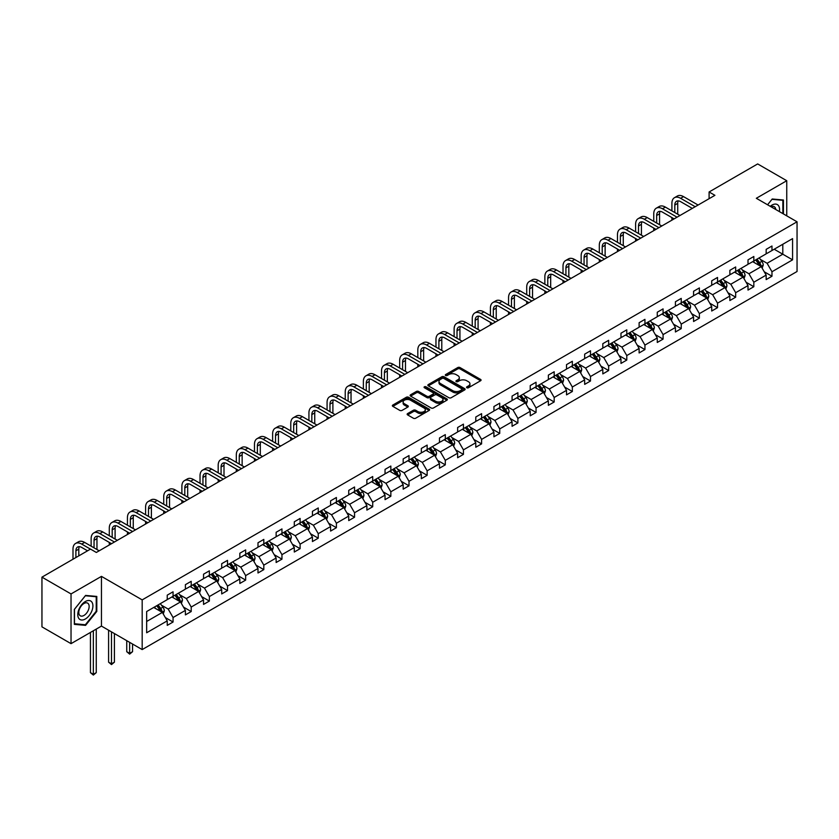 <?xml version="1.0" encoding="UTF-8"?>
<svg xmlns="http://www.w3.org/2000/svg" width="839" height="839" viewBox="0 0 839 839"><rect width="100%" height="100%" fill="white"/><g stroke="black" fill="none" stroke-linecap="round" stroke-linejoin="round"><path stroke-width="1.26" d="M466.851 387.754A1.133 0.65 0 0 0 468.456 387.754L480.59 380.749A1.615 0.933 0 0 0 481.062 380.088A1.615 0.933 0 0 0 480.59 379.427L460.034 367.566A1.615 0.933 0 0 0 457.748 367.566L445.614 374.572A1.133 0.65 0 0 0 447.208 375.494L448.781 374.582A5.17 2.978 0 0 1 456.091 374.582L457.8 375.578A5.17 2.978 0 0 1 459.321 377.686A5.17 2.978 0 0 1 457.8 379.794L456.238 380.696A1.133 0.65 0 0 0 457.832 381.619L459.405 380.717A5.17 2.978 0 0 1 466.715 380.717L468.424 381.703A5.17 2.978 0 0 1 469.934 383.811A5.17 2.978 0 0 1 468.424 385.93L466.851 386.831A1.133 0.65 0 0 0 466.851 387.754L466.851 386.831M407.618 413.585A1.615 0.933 0 0 0 407.146 414.246A1.615 0.933 0 0 0 407.618 414.906L413.386 418.231A1.615 0.933 0 0 0 415.662 418.231L429.138 410.449A1.615 0.933 0 0 0 429.61 409.789A1.615 0.933 0 0 0 429.138 409.128L408.583 397.267A1.615 0.933 0 0 0 406.307 397.267L392.83 405.048A1.615 0.933 0 0 0 392.358 405.709A1.615 0.933 0 0 0 392.83 406.359L399.794 410.386A1.615 0.933 0 0 0 402.08 410.386L407.848 407.051A1.615 0.933 0 0 0 408.32 406.401A1.615 0.933 0 0 0 407.848 405.74L404.388 403.748A4.321 2.496 0 0 1 403.129 401.975A4.321 2.496 0 0 1 405.793 399.679A4.321 2.496 0 0 1 410.502 400.213L424.031 408.027A4.321 2.496 0 0 1 425.3 409.789A4.321 2.496 0 0 1 422.625 412.096A4.321 2.496 0 0 1 417.916 411.55L415.662 410.25A1.615 0.933 0 0 0 413.386 410.25L407.618 413.585L407.618 414.906M101.456 576.372L71.032 593.939L41.95 577.148L41.95 626.859L71.032 643.649L101.456 626.083L142.179 649.585L142.179 599.885L101.456 576.372L101.456 626.083M786.751 215.854L786.751 180.721L756.327 198.287L797.05 221.8L142.179 599.885M786.751 180.721L757.669 163.93L709.102 191.974L709.102 198.696M41.95 577.148L90.518 549.105L96.338 552.461L714.912 195.33L709.102 191.974M448.896 397.728A1.615 0.933 0 0 0 451.183 397.728L464.659 389.946A1.615 0.933 0 0 0 465.131 389.286A1.615 0.933 0 0 0 464.659 388.625L444.104 376.763A1.615 0.933 0 0 0 441.817 376.763L428.341 384.545A1.615 0.933 0 0 0 427.869 385.195A1.615 0.933 0 0 0 428.341 385.856L448.896 397.728M424.849 387.996A1.133 0.65 0 0 1 426.002 388.163L446.872 400.213L433.427 407.974A1.615 0.933 0 0 1 431.141 407.974L410.586 396.113L416.354 392.809L416.354 391.467L410.586 394.791A1.615 0.933 0 0 0 410.114 395.452A1.615 0.933 0 0 0 410.586 396.113L410.586 394.791M416.354 392.809A1.615 0.933 0 0 1 418.64 392.809L418.64 391.467A1.615 0.933 0 0 0 416.354 391.467M418.64 391.467L426.967 396.281A1.615 0.933 0 0 0 429.253 396.281L433.081 394.068A1.615 0.933 0 0 0 433.553 393.407A1.615 0.933 0 0 0 433.081 392.746L424.398 387.733A1.133 0.65 0 0 1 426.002 386.81L446.893 398.882A1.615 0.933 0 0 1 447.376 399.542A1.615 0.933 0 0 1 446.893 400.203L446.893 398.882M71.032 593.939L71.032 643.649M146.657 611.537L167.244 599.654L167.244 595.145L173.065 591.789L173.065 596.288L185.398 589.167L185.398 584.668L191.208 581.312L191.208 585.811L203.541 578.69L203.541 574.191L209.362 570.835L209.362 575.334L221.695 568.213L221.695 563.714L227.516 560.358L227.516 564.857L239.839 557.736L239.839 553.237L245.659 549.881L245.659 554.38L257.993 547.259L257.993 542.76L263.813 539.404L263.813 543.903L276.136 536.782L276.136 532.283L281.956 528.927L281.956 533.426L294.29 526.305L294.29 521.806L300.11 518.439L300.11 522.949L312.444 515.828L312.444 511.329L318.254 507.962L318.254 512.461L330.587 505.351L330.587 500.841L336.408 497.485L336.408 501.984L348.741 494.863L348.741 490.364L354.551 487.008L354.551 491.507L366.884 484.386L366.884 479.887L372.705 476.531L372.705 481.03L385.038 473.909L385.038 469.41L390.848 466.054L390.848 470.553L403.181 463.432L403.181 458.933L409.002 455.577L409.002 460.076L421.335 452.955L421.335 448.456L427.145 445.1L427.145 449.599L439.479 442.478L439.479 437.979L445.299 434.623L445.299 439.122L457.633 432.001L457.633 427.502L463.443 424.135L463.443 428.645L475.776 421.524L475.776 417.025L481.596 413.658L481.596 418.158L493.93 411.047L493.93 406.537L499.74 403.181L499.74 407.681L512.073 400.56L512.073 396.06L517.894 392.704L517.894 397.204L530.227 390.083L530.227 385.583L536.048 382.227L536.048 386.727L548.37 379.606L548.37 375.106L554.191 371.75L554.191 376.25L566.524 369.129L566.524 364.629L572.345 361.273L572.345 365.773L584.668 358.652L584.668 354.152L590.488 350.796L590.488 355.296L602.822 348.175L602.822 343.675L608.642 340.319L608.642 344.819L620.975 337.698L620.975 333.198L626.785 329.832L626.785 334.342L639.119 327.22L639.119 322.721L644.939 319.355L644.939 323.854L657.273 316.743L657.273 312.234L663.083 308.878L663.083 313.377L675.416 306.256L675.416 301.757L681.237 298.401L681.237 302.9L693.57 295.779L693.57 291.28L699.38 287.924L699.38 292.423L711.713 285.302L711.713 280.803L717.534 277.447L717.534 281.946L729.867 274.825L729.867 270.326L735.677 266.97L735.677 271.469L748.01 264.348L748.01 259.849L753.831 256.493L753.831 260.992L766.164 253.871L766.164 249.372L771.974 246.016L771.974 250.515L792.572 238.622L792.572 259.849L771.974 271.742L771.974 276.241L766.164 279.597L766.164 275.098L753.831 282.219L753.831 286.718L748.01 290.074L748.01 285.575L735.677 292.696L735.677 297.195L729.867 300.551L729.867 296.052L717.534 303.173L717.534 307.672L711.713 311.028L711.713 306.529L699.38 313.65L699.38 318.149L693.57 321.505L693.57 317.006L681.237 324.127L681.237 328.626L675.416 331.982L675.416 327.483L663.083 334.604L663.083 339.103L657.273 342.469L657.273 337.96L644.939 345.081L644.939 349.58L639.119 352.946L639.119 348.447L626.785 355.558L626.785 360.067L620.975 363.423L620.975 358.924L608.642 366.045L608.642 370.544L602.822 373.9L602.822 369.401L590.488 376.522L590.488 381.021L584.668 384.377L584.668 379.878L572.345 386.999L572.345 391.498L566.524 394.854L566.524 390.355L554.191 397.476L554.191 401.975L548.37 405.331L548.37 400.832L536.048 407.953L536.048 412.452L530.227 415.808L530.227 411.309L517.894 418.43L517.894 422.929L512.073 426.285L512.073 421.786L499.74 428.907L499.74 433.406L493.93 436.773L493.93 432.263L481.596 439.384L481.596 443.883L475.776 447.25L475.776 442.751L463.443 449.861L463.443 454.371L457.633 457.727L457.633 453.228L445.299 460.349L445.299 464.848L439.479 468.204L439.479 463.705L427.145 470.826L427.145 475.325L421.335 478.681L421.335 474.182L409.002 481.303L409.002 485.802L403.181 489.158L403.181 484.659L390.848 491.78L390.848 496.279L385.038 499.635L385.038 495.136L372.705 502.257L372.705 506.756L366.884 510.112L366.884 505.613L354.551 512.734L354.551 517.233L348.741 520.589L348.741 516.09L336.408 523.211L336.408 527.71L330.587 531.077L330.587 526.567L318.254 533.688L318.254 538.187L312.444 541.554L312.444 537.054L300.11 544.165L300.11 548.675L294.29 552.031L294.29 547.531L281.956 554.652L281.956 559.152L276.136 562.508L276.136 558.008L263.813 565.129L263.813 569.629L257.993 572.985L257.993 568.485L245.659 575.606L245.659 580.106L239.839 583.462L239.839 578.962L227.516 586.083L227.516 590.583L221.695 593.939L221.695 589.439L209.362 596.56L209.362 601.06L203.541 604.416L203.541 599.916L191.208 607.037L191.208 611.537L185.398 614.893L185.398 610.393L173.065 617.514L173.065 622.014L167.244 625.38L167.244 620.87L146.657 632.763L146.657 611.537M142.179 649.585L797.05 271.5L797.05 221.8M171.901 596.959L180.511 601.93L168.178 609.051L161.445 605.171M168.178 609.051L173.065 617.514M180.511 601.93L185.398 610.393M167.244 598.574L168.178 599.109L173.065 596.288M190.054 586.482L198.654 591.453L186.331 598.574L179.598 594.683M186.331 598.574L191.208 607.037M198.654 591.453L203.541 599.916M185.398 588.097L186.331 588.632L191.208 585.811M208.198 576.005L216.808 580.976L204.475 588.097L197.742 584.206M204.475 588.097L209.362 596.56M216.808 580.976L221.695 589.439M203.541 577.62L204.475 578.155L209.362 575.334M226.352 565.528L234.962 570.499L222.629 577.62L215.896 573.729M222.629 577.62L227.516 586.083M234.962 570.499L239.839 578.962M221.695 567.143L222.629 567.678L227.516 564.857M244.495 555.051L253.105 560.022L240.772 567.143L234.039 563.252M240.772 567.143L245.659 575.606M253.105 560.022L257.993 568.485M239.839 556.666L240.772 557.201L245.659 554.38M262.649 544.574L271.259 549.545L258.926 556.666L252.193 552.775M258.926 556.666L263.813 565.129M271.259 549.545L276.136 558.008M257.993 546.189L258.926 546.724L263.813 543.903M280.792 534.097L289.403 539.068L277.069 546.189L270.336 542.298M277.069 546.189L281.956 554.652M289.403 539.068L294.29 547.531M276.136 535.702L277.069 536.247L281.956 533.426M298.946 523.62L307.556 528.591L295.223 535.702L288.49 531.821M295.223 535.702L300.11 544.165M307.556 528.591L312.444 537.054M294.29 525.224L295.223 525.77L300.11 522.949M317.09 513.143L325.7 518.103L313.367 525.224L306.634 521.344M313.367 525.224L318.254 533.688M325.7 518.103L330.587 526.567M312.444 514.747L313.367 515.282L318.254 512.461M335.243 502.655L343.854 507.626L331.52 514.747L324.787 510.867M331.52 514.747L336.408 523.211M343.854 507.626L348.741 516.09M330.587 504.27L331.52 504.805L336.408 501.984M353.387 492.178L361.997 497.149L349.664 504.27L342.931 500.38M349.664 504.27L354.551 512.734M361.997 497.149L366.884 505.613M348.741 493.793L349.664 494.328L354.551 491.507M371.541 481.701L380.151 486.672L367.818 493.793L361.085 489.903M367.818 493.793L372.705 502.257M380.151 486.672L385.038 495.136M366.884 483.316L367.818 483.851L372.705 481.03M389.684 471.224L398.294 476.195L385.961 483.316L379.228 479.426M385.961 483.316L390.848 491.78M398.294 476.195L403.181 484.659M385.038 472.839L385.961 473.374L390.848 470.553M407.838 460.747L416.448 465.718L404.115 472.839L397.382 468.949M404.115 472.839L409.002 481.303M416.448 465.718L421.335 474.182M403.181 462.362L404.115 462.897L409.002 460.076M425.981 450.27L434.592 455.241L422.258 462.362L415.525 458.472M422.258 462.362L427.145 470.826M434.592 455.241L439.479 463.705M421.335 451.885L422.258 452.42L427.145 449.599M444.135 439.793L452.745 444.764L440.412 451.885L433.679 447.995M440.412 451.885L445.299 460.349M452.745 444.764L457.633 453.228M439.479 441.398L440.412 441.943L445.299 439.122M462.279 429.316L470.889 434.287L458.566 441.398L451.822 437.518M458.566 441.398L463.443 449.861M470.889 434.287L475.776 442.751M457.633 430.921L458.566 431.466L463.443 428.645M480.432 418.839L489.043 423.8L476.709 430.921L469.976 427.041M476.709 430.921L481.596 439.384M489.043 423.8L493.93 432.263M475.776 420.444L476.709 420.979L481.596 418.158M498.586 408.352L507.186 413.323L494.863 420.444L488.13 416.564M494.863 420.444L499.74 428.907M507.186 413.323L512.073 421.786M493.93 409.967L494.863 410.502L499.74 407.681M516.73 397.875L525.34 402.846L513.007 409.967L506.274 406.076M513.007 409.967L517.894 418.43M525.34 402.846L530.227 411.309M512.073 399.49L513.007 400.025L517.894 397.204M534.883 387.398L543.494 392.369L531.16 399.49L524.427 395.599M531.16 399.49L536.048 407.953M543.494 392.369L548.37 400.832M530.227 389.013L531.16 389.548L536.048 386.727M553.027 376.921L561.637 381.892L549.304 389.013L542.571 385.122M549.304 389.013L554.191 397.476M561.637 381.892L566.524 390.355M548.37 378.536L549.304 379.071L554.191 376.25M571.181 366.444L579.791 371.415L567.458 378.536L560.725 374.645M567.458 378.536L572.345 386.999M579.791 371.415L584.668 379.878M566.524 368.059L567.458 368.594L572.345 365.773M589.324 355.967L597.934 360.938L585.601 368.059L578.868 364.168M585.601 368.059L590.488 376.522M597.934 360.938L602.822 369.401M584.668 357.582L585.601 358.117L590.488 355.296M607.478 345.49L616.088 350.461L603.755 357.582L597.022 353.691M603.755 357.582L608.642 366.045M616.088 350.461L620.975 358.924M602.822 347.094L603.755 347.64L608.642 344.819M625.621 335.013L634.232 339.984L621.898 347.094L615.165 343.214M621.898 347.094L626.785 355.558M634.232 339.984L639.119 348.447M620.975 336.617L621.898 337.163L626.785 334.342M643.775 324.536L652.385 329.496L640.052 336.617L633.319 332.737M640.052 336.617L644.939 345.081M652.385 329.496L657.273 337.96M639.119 326.14L640.052 326.675L644.939 323.854M661.919 314.048L670.529 319.019L658.196 326.14L651.463 322.26M658.196 326.14L663.083 334.604M670.529 319.019L675.416 327.483M657.273 315.663L658.196 316.198L663.083 313.377M680.072 303.571L688.683 308.542L676.349 315.663L669.616 311.772M676.349 315.663L681.237 324.127M688.683 308.542L693.57 317.006M675.416 305.186L676.349 305.721L681.237 302.9M698.216 293.094L706.826 298.065L694.493 305.186L687.76 301.295M694.493 305.186L699.38 313.65M706.826 298.065L711.713 306.529M693.57 294.709L694.493 295.244L699.38 292.423M716.37 282.617L724.98 287.588L712.647 294.709L705.914 290.818M712.647 294.709L717.534 303.173M724.98 287.588L729.867 296.052M711.713 284.232L712.647 284.767L717.534 281.946M734.513 272.14L743.123 277.111L730.79 284.232L724.057 280.341M730.79 284.232L735.677 292.696M743.123 277.111L748.01 285.575M729.867 273.755L730.79 274.29L735.677 271.469M752.667 261.663L761.277 266.634L748.944 273.755L742.211 269.864M748.944 273.755L753.831 282.219M761.277 266.634L766.164 275.098M748.01 263.278L748.944 263.813L753.831 260.992M774.187 249.235L782.797 254.207L767.098 263.278L760.354 259.387M767.098 263.278L771.974 271.742M792.572 259.849L782.797 254.207L782.797 244.264L792.572 238.622M766.164 252.791L767.098 253.336L771.974 250.515M146.657 621.479L162.357 612.407L153.747 607.446M162.357 612.407L167.244 620.87M764.245 271.773L771.974 276.241M746.091 282.25L753.831 286.718M727.948 292.727L735.677 297.195M709.794 303.204L717.534 307.672M691.651 313.681L699.38 318.149M673.497 324.158L681.237 328.626M655.353 334.635L663.083 339.103M637.2 345.123L644.939 349.58M619.056 355.6L626.785 360.067M600.902 366.077L608.642 370.544M582.748 376.554L590.488 381.021M564.605 387.031L572.345 391.498M546.451 397.508L554.191 401.975M528.308 407.985L536.048 412.452M510.154 418.462L517.894 422.929M492.011 428.939L499.74 433.406M473.857 439.426L481.596 443.883M455.713 449.903L463.443 454.371M437.559 460.38L445.299 464.848M419.416 470.857L427.145 475.325M401.262 481.334L409.002 485.802M383.119 491.811L390.848 496.279M364.965 502.288L372.705 506.756M346.822 512.765L354.551 517.233M328.668 523.242L336.408 527.71M310.524 533.73L318.254 538.187M292.371 544.207L300.11 548.675M274.217 554.684L281.956 559.152M256.073 565.161L263.813 569.629M237.919 575.638L245.659 580.106M219.776 586.115L227.516 590.583M201.622 596.592L209.362 601.06M183.479 607.069L191.208 611.537M165.325 617.546L173.065 622.014M783.437 213.935L783.437 200.007L772.216 199L767.57 204.779L771.974 199.336L782.86 200.311L782.86 213.599M96.8 611.4L96.8 596.435L85.578 595.428L74.346 609.397L74.346 624.363L85.578 625.37L96.8 611.4L96.223 611.065M467.302 387.912L468.424 387.272A5.17 2.978 0 0 0 469.934 385.164L469.934 383.811M459.321 377.686L459.321 379.029A5.17 2.978 0 0 1 457.8 381.137L456.689 381.787M480.59 379.427L480.59 380.749L460.034 368.908A1.615 0.933 0 0 0 457.748 368.908L446.065 375.652M464.638 389.957L444.104 378.106A1.615 0.933 0 0 0 441.817 378.106L428.362 385.867M461.796 389.747A1.133 0.65 0 0 0 461.796 388.824L443.758 378.41A1.133 0.65 0 0 0 442.163 378.41L440.506 379.364A5.17 2.978 0 0 0 438.986 381.472A5.17 2.978 0 0 0 440.506 383.58L452.84 390.701A5.17 2.978 0 0 0 460.15 390.701L461.796 389.747L461.796 391.089A1.133 0.65 0 0 0 462.132 390.628L462.132 389.286M438.986 381.472L438.986 382.815A5.17 2.978 0 0 0 440.506 384.933L440.506 383.58M461.796 391.089L460.15 392.044A5.17 2.978 0 0 1 452.84 392.044L440.506 384.933M418.64 392.809L426.967 397.623A1.615 0.933 0 0 0 429.253 397.623L433.081 395.41A1.615 0.933 0 0 0 433.553 394.75L433.553 393.407M435.619 401.273A4.321 2.496 0 0 0 440.328 401.808A4.321 2.496 0 0 0 442.992 399.511A4.321 2.496 0 0 0 441.733 397.738L436.962 394.991A1.615 0.933 0 0 0 434.675 394.991L430.858 397.204A1.615 0.933 0 0 0 430.386 397.854A1.615 0.933 0 0 0 430.858 398.515L435.619 401.273L435.619 402.615A4.321 2.496 0 0 0 440.328 403.15A4.321 2.496 0 0 0 442.992 400.853L442.992 399.511M430.386 397.854L430.386 399.207A1.615 0.933 0 0 0 430.858 399.857L430.858 398.515M435.619 402.615L430.858 399.857M425.3 409.789L425.3 411.131A4.321 2.496 0 0 1 422.625 413.438A4.321 2.496 0 0 1 417.916 412.903L415.662 411.592A1.615 0.933 0 0 0 413.386 411.592L407.639 414.917M403.129 401.975L403.129 403.318A4.321 2.496 0 0 0 404.388 405.09L404.388 403.748M407.817 407.072L404.388 405.09M429.117 410.46L408.583 398.609A1.615 0.933 0 0 0 406.307 398.609L392.851 406.38M84.393 624.677L85.578 625.37M762.158 268.165L763.228 265.072A4.363 2.517 -120 0 0 761.843 261.359L759.222 257.877M754.544 262.743L753.412 261.233M760.627 266.257L760.879 265.26A4.363 2.517 -120 0 0 759.631 262.638L757.019 259.146M755.929 259.786L758.802 263.614A2.223 1.279 60 0 1 759.201 264.295L760.879 265.26M755.624 259.954L758.236 263.446A4.363 2.517 60 0 1 759.316 265.502M671.903 210.872L671.903 203.342A12.344 7.121 60 0 1 674.462 197.7L677.367 196.022A12.344 7.121 60 0 1 683.533 196.63L698.1 205.041M674.462 197.7A12.344 7.121 60 0 1 680.628 198.308L695.195 206.719M692.29 208.397L680.628 201.664A8.222 4.751 -120 0 0 676.517 201.255A8.222 4.751 -120 0 0 674.808 205.031L674.808 212.55M678.237 200.878A8.222 4.751 -120 0 0 677.723 203.342L677.723 214.228M671.903 220.164L671.903 217.584M744.015 278.642L745.084 275.549A4.363 2.517 -120 0 0 743.69 271.836L741.078 268.354M736.39 273.22L735.258 271.71M742.484 276.734L742.725 275.737A4.363 2.517 -120 0 0 741.477 273.115L738.865 269.634M737.775 270.263L740.648 274.101A2.223 1.279 60 0 1 741.057 274.773L742.725 275.737M737.471 270.431L740.082 273.923A4.363 2.517 60 0 1 741.173 275.979M725.861 289.119L726.931 286.026A4.363 2.517 -120 0 0 725.536 282.313L722.924 278.831M718.247 283.697L717.114 282.187M724.33 287.221L724.581 286.214A4.363 2.517 -120 0 0 723.333 283.592L720.722 280.111M719.621 280.74L722.505 284.578A2.223 1.279 60 0 1 722.903 285.25L724.581 286.214M719.327 280.908L721.939 284.4A4.363 2.517 60 0 1 723.019 286.456M653.759 221.349L653.759 213.83A12.344 7.121 60 0 1 656.308 208.177L659.223 206.499A12.344 7.121 60 0 1 665.39 207.107L679.957 215.518M656.308 208.177A12.344 7.121 60 0 1 662.485 208.785L677.042 217.196M674.136 218.874L662.485 212.141A8.222 4.751 -120 0 0 658.363 211.743A8.222 4.751 -120 0 0 656.664 215.508L656.664 223.027M660.083 211.355A8.222 4.751 -120 0 0 659.569 213.83L659.569 224.705M653.759 230.641L653.759 228.061M635.605 231.826L635.605 224.307A12.344 7.121 60 0 1 638.164 218.654L641.069 216.976A12.344 7.121 60 0 1 647.236 217.584L661.803 225.995M638.164 218.654A12.344 7.121 60 0 1 644.331 219.262L658.898 227.673M655.993 229.351L644.331 222.629A8.222 4.751 -120 0 0 640.22 222.22A8.222 4.751 -120 0 0 638.51 225.985L638.51 233.504M641.94 221.832A8.222 4.751 -120 0 0 641.426 224.307L641.426 235.182M635.605 241.118L635.605 238.538M779.347 211.575A10.697 6.177 120 0 0 770.254 206.331M775.76 209.498A7.32 4.226 120 0 0 774.261 206.698A7.32 4.226 120 0 0 771.093 206.814M782.137 199.892L782.86 200.311M91.891 610.844A10.697 6.177 120 0 0 89.123 600.514A10.697 6.177 120 0 0 78.793 609.68A10.697 6.177 120 0 0 81.561 620.011A10.697 6.177 120 0 0 91.891 610.844M88.452 609.869A7.32 4.226 120 0 0 87.634 603.126A7.32 4.226 120 0 0 79.485 609.072A7.32 4.226 120 0 0 80.303 615.805A7.32 4.226 120 0 0 88.452 609.869M74.472 623.797L74.472 609.292L85.347 595.763L96.223 596.728L96.223 611.232L85.347 624.761L74.346 623.723M95.499 596.319L96.223 596.728M707.717 299.596L708.787 296.513A4.363 2.517 -120 0 0 707.392 292.801L704.781 289.308M700.093 294.174L698.96 292.664M706.186 297.698L706.428 296.691A4.363 2.517 -120 0 0 705.18 294.07L702.568 290.588M701.477 291.217L704.351 295.055A2.223 1.279 60 0 1 704.76 295.727L706.428 296.691M701.173 291.395L703.785 294.877A4.363 2.517 60 0 1 704.875 296.933M617.462 242.303L617.462 234.784A12.344 7.121 60 0 1 620.011 229.131L622.926 227.453A12.344 7.121 60 0 1 629.093 228.061L643.66 236.472M620.011 229.131A12.344 7.121 60 0 1 626.188 229.739L640.744 238.15M637.839 239.828L626.188 233.106A8.222 4.751 -120 0 0 622.066 232.697A8.222 4.751 -120 0 0 620.367 236.462L620.367 243.981M623.786 232.319A8.222 4.751 -120 0 0 623.272 234.784L623.272 245.659M617.462 251.595L617.462 249.026M689.564 310.073L690.633 306.99A4.363 2.517 -120 0 0 689.239 303.278L686.627 299.785M681.95 304.662L680.817 303.141M688.032 308.175L688.284 307.168A4.363 2.517 -120 0 0 687.036 304.547L684.425 301.065M683.324 301.694L686.208 305.532A2.223 1.279 60 0 1 686.606 306.204L688.284 307.168M683.019 301.872L685.641 305.354A4.363 2.517 60 0 1 686.721 307.41M599.308 252.78L599.308 245.261A12.344 7.121 60 0 1 601.867 239.608L604.772 237.93A12.344 7.121 60 0 1 610.939 238.538L625.506 246.949M601.867 239.608A12.344 7.121 60 0 1 608.034 240.227L622.601 248.627M619.685 250.305L608.034 243.583A8.222 4.751 -120 0 0 603.923 243.174A8.222 4.751 -120 0 0 602.213 246.939L602.213 254.458M605.643 242.796A8.222 4.751 -120 0 0 605.129 245.261L605.129 256.136M599.308 262.083L599.308 259.503M671.42 320.55L672.49 317.467A4.363 2.517 -120 0 0 671.095 313.755L668.484 310.262M663.796 315.139L662.663 313.629M669.889 318.652L670.13 317.645A4.363 2.517 -120 0 0 668.882 315.024L666.271 311.542M665.18 312.171L668.054 316.009A2.223 1.279 60 0 1 668.452 316.681L670.13 317.645M664.876 312.349L667.487 315.831A4.363 2.517 60 0 1 668.578 317.897M581.154 263.257L581.154 255.738A12.344 7.121 60 0 1 583.713 250.085L586.618 248.407A12.344 7.121 60 0 1 592.795 249.015L607.363 257.426M583.713 250.085A12.344 7.121 60 0 1 589.88 250.704L604.447 259.104M601.542 260.793L589.88 254.06A8.222 4.751 -120 0 0 585.769 253.651A8.222 4.751 -120 0 0 584.07 257.416L584.07 264.935M587.489 253.273A8.222 4.751 -120 0 0 586.975 255.738L586.975 266.613M581.154 272.56L581.154 269.98M653.266 331.038L654.336 327.944A4.363 2.517 -120 0 0 652.941 324.232L650.33 320.739M645.652 325.616L644.52 324.106M651.735 329.129L651.987 328.133A4.363 2.517 -120 0 0 650.739 325.511L648.128 322.019M647.026 322.648L649.9 326.486A2.223 1.279 60 0 1 650.309 327.158L651.987 328.133M646.722 322.826L649.334 326.308A4.363 2.517 60 0 1 650.424 328.374M563.011 273.734L563.011 266.215A12.344 7.121 60 0 1 565.57 260.562L568.475 258.884A12.344 7.121 60 0 1 574.642 259.503L589.209 267.903M565.57 260.562A12.344 7.121 60 0 1 571.737 261.181L586.304 269.592M583.388 271.27L571.737 264.537A8.222 4.751 -120 0 0 567.625 264.128A8.222 4.751 -120 0 0 565.916 267.893L565.916 275.412M569.345 263.75A8.222 4.751 -120 0 0 568.832 266.215L568.832 277.101M563.011 283.037L563.011 280.457M635.113 341.515L636.182 338.421A4.363 2.517 -120 0 0 634.798 334.709L632.187 331.227M627.499 336.093L626.366 334.583M633.592 339.606L633.833 338.61A4.363 2.517 -120 0 0 632.585 335.988L629.974 332.496M628.883 333.125L631.757 336.963A2.223 1.279 60 0 1 632.155 337.645L633.833 338.61M628.579 333.303L631.19 336.796A4.363 2.517 60 0 1 632.281 338.851M544.857 284.211L544.857 276.692A12.344 7.121 60 0 1 547.416 271.049L550.321 269.361A12.344 7.121 60 0 1 556.498 269.98L571.065 278.391M547.416 271.049A12.344 7.121 60 0 1 553.583 271.658L568.15 280.069M565.245 281.747L553.583 275.014A8.222 4.751 -120 0 0 549.472 274.605A8.222 4.751 -120 0 0 547.773 278.37L547.773 285.9M551.192 274.227A8.222 4.751 -120 0 0 550.678 276.692L550.678 287.578M544.857 293.514L544.857 290.934M616.969 351.992L618.039 348.898A4.363 2.517 -120 0 0 616.644 345.186L614.033 341.704M609.355 346.57L608.223 345.06M615.438 350.083L615.69 349.087A4.363 2.517 -120 0 0 614.442 346.465L611.82 342.973M610.729 343.602L613.603 347.44A2.223 1.279 60 0 1 614.012 348.122L615.69 349.087M610.425 343.78L613.036 347.273A4.363 2.517 60 0 1 614.127 349.328M526.714 294.699L526.714 287.169A12.344 7.121 60 0 1 529.273 281.526L532.178 279.848A12.344 7.121 60 0 1 538.344 280.457L552.911 288.868M529.273 281.526A12.344 7.121 60 0 1 535.439 282.135L550.006 290.546M547.091 292.224L535.439 285.491A8.222 4.751 -120 0 0 531.328 285.082A8.222 4.751 -120 0 0 529.619 288.847L529.619 296.377M533.048 284.704A8.222 4.751 -120 0 0 532.534 287.169L532.534 298.055M526.714 303.991L526.714 301.411M598.815 362.469L599.885 359.375A4.363 2.517 -120 0 0 598.501 355.663L595.889 352.181M591.201 357.047L590.069 355.537M597.295 360.56L597.536 359.564A4.363 2.517 -120 0 0 596.288 356.942L593.676 353.45M592.586 354.089L595.459 357.917A2.223 1.279 60 0 1 595.858 358.599L597.536 359.564M592.282 354.257L594.893 357.75A4.363 2.517 60 0 1 595.973 359.805M508.56 305.176L508.56 297.646A12.344 7.121 60 0 1 511.119 292.003L514.024 290.325A12.344 7.121 60 0 1 520.201 290.934L534.768 299.345M511.119 292.003A12.344 7.121 60 0 1 517.285 292.612L531.853 301.023M528.948 302.701L517.285 295.968A8.222 4.751 -120 0 0 513.174 295.559A8.222 4.751 -120 0 0 511.475 299.334L511.475 306.854M514.894 295.181A8.222 4.751 -120 0 0 514.38 297.646L514.38 308.532M508.56 314.468L508.56 311.888M580.672 372.946L581.742 369.852A4.363 2.517 -120 0 0 580.347 366.14L577.735 362.658M573.047 367.524L571.925 366.014M579.141 371.037L579.382 370.041A4.363 2.517 -120 0 0 578.134 367.419L575.523 363.937M574.432 364.566L577.305 368.405A2.223 1.279 60 0 1 577.714 369.076L579.382 370.041M574.128 364.734L576.739 368.227A4.363 2.517 60 0 1 577.83 370.282M490.416 315.653L490.416 308.133A12.344 7.121 60 0 1 492.975 302.48L495.88 300.802A12.344 7.121 60 0 1 502.047 301.411L516.614 309.822M492.975 302.48A12.344 7.121 60 0 1 499.142 303.089L513.709 311.5M510.794 313.178L499.142 306.445A8.222 4.751 -120 0 0 495.031 306.046A8.222 4.751 -120 0 0 493.322 309.811L493.322 317.331M496.751 305.658A8.222 4.751 -120 0 0 496.227 308.133L496.227 319.009M490.416 324.945L490.416 322.365M562.518 383.423L563.588 380.329A4.363 2.517 -120 0 0 562.203 376.617L559.592 373.135M554.904 378.001L553.771 376.491M560.997 381.525L561.239 380.518A4.363 2.517 -120 0 0 559.991 377.896L557.379 374.414M556.288 375.043L559.162 378.882A2.223 1.279 60 0 1 559.561 379.553L561.239 380.518M555.984 375.211L558.596 378.704A4.363 2.517 60 0 1 559.676 380.759M472.263 326.13L472.263 318.61A12.344 7.121 60 0 1 474.822 312.957L477.727 311.279A12.344 7.121 60 0 1 483.904 311.888L498.46 320.299M474.822 312.957A12.344 7.121 60 0 1 480.988 313.566L495.555 321.977M492.65 323.655L480.988 316.932A8.222 4.751 -120 0 0 476.877 316.523A8.222 4.751 -120 0 0 475.178 320.288L475.178 327.808M478.597 316.135A8.222 4.751 -120 0 0 478.083 318.61L478.083 329.486M472.263 335.422L472.263 332.842M544.375 393.9L545.444 390.817A4.363 2.517 -120 0 0 544.05 387.104L541.438 383.612M536.75 388.478L535.618 386.968M542.843 392.002L543.085 390.995A4.363 2.517 -120 0 0 541.837 388.373L539.225 384.891M538.135 385.521L541.008 389.359A2.223 1.279 60 0 1 541.417 390.03L543.085 390.995M537.83 385.699L540.442 389.181A4.363 2.517 60 0 1 541.533 391.236M454.119 336.607L454.119 329.087A12.344 7.121 60 0 1 456.668 323.435L459.583 321.757A12.344 7.121 60 0 1 465.75 322.365L480.317 330.776M456.668 323.435A12.344 7.121 60 0 1 462.845 324.043L477.412 332.454M474.496 334.132L462.845 327.409A8.222 4.751 -120 0 0 458.734 327A8.222 4.751 -120 0 0 457.024 330.765L457.024 338.285M460.454 326.623A8.222 4.751 -120 0 0 459.929 329.087L459.929 339.963M454.119 345.899L454.119 343.329M526.221 404.377L527.291 401.294A4.363 2.517 -120 0 0 525.906 397.581L523.295 394.089M518.607 398.965L517.474 397.445M524.7 402.479L524.941 401.472A4.363 2.517 -120 0 0 523.693 398.85L521.082 395.368M519.991 395.998L522.865 399.836A2.223 1.279 60 0 1 523.263 400.507L524.941 401.472M519.687 396.176L522.298 399.658A4.363 2.517 60 0 1 523.379 401.713M435.965 347.084L435.965 339.564A12.344 7.121 60 0 1 438.524 333.912L441.429 332.234A12.344 7.121 60 0 1 447.607 332.842L462.163 341.253M438.524 333.912A12.344 7.121 60 0 1 444.691 334.53L459.258 342.931M456.353 344.609L444.691 337.886A8.222 4.751 -120 0 0 440.58 337.477A8.222 4.751 -120 0 0 438.881 341.242L438.881 348.762M442.3 337.1A8.222 4.751 -120 0 0 441.786 339.564L441.786 350.44M435.965 356.386L435.965 353.806M508.077 414.854L509.147 411.771A4.363 2.517 -120 0 0 507.752 408.058L505.141 404.566M500.453 409.442L499.32 407.932M506.546 412.956L506.787 411.949A4.363 2.517 -120 0 0 505.539 409.327L502.928 405.845M501.837 406.475L504.711 410.313A2.223 1.279 60 0 1 505.12 410.984L506.787 411.949M501.533 406.653L504.145 410.135A4.363 2.517 60 0 1 505.235 412.201M417.822 357.561L417.822 350.041A12.344 7.121 60 0 1 420.37 344.389L423.286 342.711A12.344 7.121 60 0 1 429.453 343.329L444.02 351.73M420.37 344.389A12.344 7.121 60 0 1 426.548 345.007L441.115 353.408M438.199 355.096L426.548 348.363A8.222 4.751 -120 0 0 422.426 347.954A8.222 4.751 -120 0 0 420.727 351.719L420.727 359.239M424.146 347.577A8.222 4.751 -120 0 0 423.632 350.041L423.632 360.927M417.822 366.863L417.822 364.283M489.924 425.342L490.993 422.248A4.363 2.517 -120 0 0 489.609 418.535L486.998 415.043M482.31 419.92L481.177 418.409M488.403 423.433L488.644 422.437A4.363 2.517 -120 0 0 487.396 419.815L484.785 416.322M483.694 416.952L486.568 420.79A2.223 1.279 60 0 1 486.966 421.461L488.644 422.437M483.39 417.13L486.001 420.612A4.363 2.517 60 0 1 487.081 422.678M399.668 368.038L399.668 360.518A12.344 7.121 60 0 1 402.227 354.866L405.132 353.188A12.344 7.121 60 0 1 411.299 353.806L425.866 362.207M402.227 354.866A12.344 7.121 60 0 1 408.394 355.484L422.961 363.895M420.056 365.573L408.394 358.84A8.222 4.751 -120 0 0 404.283 358.431A8.222 4.751 -120 0 0 402.584 362.196L402.584 369.716M406.003 358.054A8.222 4.751 -120 0 0 405.489 360.518L405.489 371.404M399.668 377.34L399.668 374.76M471.78 435.819L472.85 432.725A4.363 2.517 -120 0 0 471.455 429.012L468.844 425.53M464.156 430.397L463.023 428.886M470.249 433.91L470.49 432.914A4.363 2.517 -120 0 0 469.242 430.292L466.631 426.799M465.54 427.429L468.414 431.267A2.223 1.279 60 0 1 468.823 431.949L470.49 432.914M465.236 427.607L467.847 431.099A4.363 2.517 60 0 1 468.938 433.155M381.525 378.515L381.525 370.995A12.344 7.121 60 0 1 384.073 365.353L386.989 363.665A12.344 7.121 60 0 1 393.155 364.283L407.723 372.694M384.073 365.353A12.344 7.121 60 0 1 390.25 365.961L404.807 374.372M401.902 376.05L390.25 369.317A8.222 4.751 -120 0 0 386.129 368.908A8.222 4.751 -120 0 0 384.43 372.673L384.43 380.203M387.849 368.531A8.222 4.751 -120 0 0 387.335 370.995L387.335 381.881M381.525 387.817L381.525 385.237M453.626 446.296L454.696 443.202A4.363 2.517 -120 0 0 453.312 439.489L450.69 436.007M446.012 440.874L444.88 439.363M452.095 444.387L452.347 443.391A4.363 2.517 -120 0 0 451.099 440.769L448.487 437.276M447.397 437.906L450.27 441.744A2.223 1.279 60 0 1 450.669 442.426L452.347 443.391M447.093 438.084L449.704 441.576A4.363 2.517 60 0 1 450.784 443.632M363.371 389.002L363.371 381.472A12.344 7.121 60 0 1 365.93 375.83L368.835 374.152A12.344 7.121 60 0 1 375.002 374.76L389.569 383.171M365.93 375.83A12.344 7.121 60 0 1 372.097 376.438L386.664 384.849M383.759 386.527L372.097 379.794A8.222 4.751 -120 0 0 367.985 379.385A8.222 4.751 -120 0 0 366.276 383.15L366.276 390.68M369.705 379.008A8.222 4.751 -120 0 0 369.191 381.472L369.191 392.358M363.371 398.294L363.371 395.714M435.483 456.773L436.553 453.679A4.363 2.517 -120 0 0 435.158 449.966L432.546 446.484M427.859 451.351L426.726 449.84M433.952 454.864L434.193 453.868A4.363 2.517 -120 0 0 432.945 451.246L430.334 447.753M429.243 448.393L432.116 452.221A2.223 1.279 60 0 1 432.525 452.903L434.193 453.868M428.939 448.561L431.55 452.053A4.363 2.517 60 0 1 432.641 454.109M345.228 399.479L345.228 391.949A12.344 7.121 60 0 1 347.776 386.307L350.692 384.629A12.344 7.121 60 0 1 356.858 385.237L371.425 393.648M347.776 386.307A12.344 7.121 60 0 1 353.953 386.915L368.51 395.326M365.605 397.004L353.953 390.271A8.222 4.751 -120 0 0 349.832 389.862A8.222 4.751 -120 0 0 348.133 393.638L348.133 401.157M351.551 389.485A8.222 4.751 -120 0 0 351.038 391.949L351.038 402.835M345.228 408.771L345.228 406.191M417.329 467.25L418.399 464.156A4.363 2.517 -120 0 0 417.004 460.443L414.393 456.961M409.715 461.828L408.583 460.317M415.798 465.341L416.05 464.345A4.363 2.517 -120 0 0 414.802 461.723L412.19 458.241M411.089 458.87L413.973 462.709A2.223 1.279 60 0 1 414.372 463.38L416.05 464.345M410.795 459.038L413.407 462.53A4.363 2.517 60 0 1 414.487 464.586M327.074 409.956L327.074 402.437A12.344 7.121 60 0 1 329.633 396.784L332.538 395.106A12.344 7.121 60 0 1 338.704 395.714L353.271 404.125M329.633 396.784A12.344 7.121 60 0 1 335.799 397.392L350.366 405.803M347.461 407.481L335.799 400.748A8.222 4.751 -120 0 0 331.688 400.35A8.222 4.751 -120 0 0 329.979 404.115L329.979 411.634M333.408 399.962A8.222 4.751 -120 0 0 332.894 402.437L332.894 413.312M327.074 419.248L327.074 416.668M399.186 477.727L400.255 474.633A4.363 2.517 -120 0 0 398.861 470.92L396.249 467.438M391.561 472.305L390.429 470.794M397.655 475.828L397.896 474.822A4.363 2.517 -120 0 0 396.648 472.2L394.036 468.718M392.946 469.347L395.819 473.186A2.223 1.279 60 0 1 396.228 473.857L397.896 474.822M392.642 469.525L395.253 473.007A4.363 2.517 60 0 1 396.344 475.063M308.93 420.433L308.93 412.914A12.344 7.121 60 0 1 311.479 407.261L314.394 405.583A12.344 7.121 60 0 1 320.561 406.191L335.128 414.602M311.479 407.261A12.344 7.121 60 0 1 317.656 407.869L332.213 416.28M329.308 417.958L317.656 411.236A8.222 4.751 -120 0 0 313.534 410.827A8.222 4.751 -120 0 0 311.835 414.592L311.835 422.111M315.254 410.439A8.222 4.751 -120 0 0 314.74 412.914L314.74 423.789M308.93 429.725L308.93 427.145M381.032 488.204L382.102 485.12A4.363 2.517 -120 0 0 380.707 481.408L378.095 477.915M373.418 482.782L372.285 481.271M379.501 486.305L379.752 485.299A4.363 2.517 -120 0 0 378.504 482.677L375.893 479.195M374.792 479.824L377.676 483.663A2.223 1.279 60 0 1 378.074 484.334L379.752 485.299M374.488 480.002L377.11 483.484A4.363 2.517 60 0 1 378.19 485.54M290.776 430.91L290.776 423.391A12.344 7.121 60 0 1 293.335 417.738L296.24 416.06A12.344 7.121 60 0 1 302.407 416.668L316.974 425.079M293.335 417.738A12.344 7.121 60 0 1 299.502 418.346L314.069 426.757M311.164 428.435L299.502 421.713A8.222 4.751 -120 0 0 295.391 421.304A8.222 4.751 -120 0 0 293.681 425.069L293.681 432.588M297.111 420.926A8.222 4.751 -120 0 0 296.597 423.391L296.597 434.266M290.776 440.202L290.776 437.633M362.888 498.681L363.958 495.597A4.363 2.517 -120 0 0 362.563 491.885L359.952 488.392M355.264 493.269L354.131 491.748M361.357 496.782L361.599 495.776A4.363 2.517 -120 0 0 360.351 493.154L357.739 489.672M356.648 490.301L359.522 494.14A2.223 1.279 60 0 1 359.921 494.811L361.599 495.776M356.344 490.479L358.956 493.961A4.363 2.517 60 0 1 360.046 496.027M272.623 441.387L272.623 433.868A12.344 7.121 60 0 1 275.182 428.215L278.087 426.537A12.344 7.121 60 0 1 284.264 427.145L298.831 435.556M275.182 428.215A12.344 7.121 60 0 1 281.348 428.834L295.915 437.234M293.01 438.912L281.348 432.19A8.222 4.751 -120 0 0 277.237 431.781A8.222 4.751 -120 0 0 275.538 435.546L275.538 443.065M278.957 431.403A8.222 4.751 -120 0 0 278.443 433.868L278.443 444.743M272.623 450.69L272.623 448.11M344.735 509.158L345.804 506.074A4.363 2.517 -120 0 0 344.409 502.362L341.798 498.869M337.121 503.746L335.988 502.236M343.203 507.259L343.455 506.253A4.363 2.517 -120 0 0 342.207 503.631L339.596 500.149M338.495 500.778L341.368 504.617A2.223 1.279 60 0 1 341.777 505.288L343.455 506.253M338.19 500.956L340.802 504.438A4.363 2.517 60 0 1 341.893 506.504M254.479 451.864L254.479 444.345A12.344 7.121 60 0 1 257.038 438.692L259.943 437.014A12.344 7.121 60 0 1 266.11 437.633L280.677 446.033M257.038 438.692A12.344 7.121 60 0 1 263.205 439.311L277.772 447.711M274.856 449.4L263.205 442.667A8.222 4.751 -120 0 0 259.094 442.258A8.222 4.751 -120 0 0 257.384 446.023L257.384 453.542M260.814 441.88A8.222 4.751 -120 0 0 260.3 444.345L260.3 455.231M254.479 461.167L254.479 458.587M326.581 519.645L327.65 516.551A4.363 2.517 -120 0 0 326.266 512.839L323.655 509.346M318.967 514.223L317.834 512.713M325.06 517.736L325.301 516.74A4.363 2.517 -120 0 0 324.053 514.118L321.442 510.626M320.351 511.255L323.225 515.094A2.223 1.279 60 0 1 323.623 515.765L325.301 516.74M320.047 511.433L322.658 514.915A4.363 2.517 60 0 1 323.749 516.981M236.325 462.341L236.325 454.822A12.344 7.121 60 0 1 238.884 449.169L241.789 447.491A12.344 7.121 60 0 1 247.966 448.11L262.534 456.51M238.884 449.169A12.344 7.121 60 0 1 245.051 449.788L259.618 458.199M256.713 459.877L245.051 453.144A8.222 4.751 -120 0 0 240.94 452.735A8.222 4.751 -120 0 0 239.241 456.5L239.241 464.03M242.66 452.357A8.222 4.751 -120 0 0 242.146 454.822L242.146 465.708M236.325 471.644L236.325 469.064M308.437 530.122L309.507 527.028A4.363 2.517 -120 0 0 308.112 523.316L305.501 519.834M300.823 524.7L299.691 523.19M306.906 528.213L307.158 527.217A4.363 2.517 -120 0 0 305.91 524.595L303.288 521.103M302.197 521.732L305.071 525.571A2.223 1.279 60 0 1 305.48 526.252L307.158 527.217M301.893 521.91L304.505 525.403A4.363 2.517 60 0 1 305.595 527.458M218.182 472.829L218.182 465.299A12.344 7.121 60 0 1 220.741 459.657L223.646 457.968A12.344 7.121 60 0 1 229.813 458.587L244.38 466.998M220.741 459.657A12.344 7.121 60 0 1 226.908 460.265L241.475 468.676M238.559 470.354L226.908 463.621A8.222 4.751 -120 0 0 222.796 463.212A8.222 4.751 -120 0 0 221.087 466.977L221.087 474.507M224.516 462.834A8.222 4.751 -120 0 0 224.003 465.299L224.003 476.185M218.182 482.121L218.182 479.541M290.284 540.599L291.353 537.505A4.363 2.517 -120 0 0 289.969 533.793L287.358 530.311M282.67 535.177L281.537 533.667M288.763 538.69L289.004 537.694A4.363 2.517 -120 0 0 287.756 535.072L285.145 531.58M284.054 532.209L286.928 536.048A2.223 1.279 60 0 1 287.326 536.729L289.004 537.694M283.75 532.387L286.361 535.88A4.363 2.517 60 0 1 287.441 537.935M200.028 483.306L200.028 475.776A12.344 7.121 60 0 1 202.587 470.134L205.492 468.456A12.344 7.121 60 0 1 211.669 469.064L226.236 477.475M202.587 470.134A12.344 7.121 60 0 1 208.754 470.742L223.321 479.153M220.416 480.831L208.754 474.098A8.222 4.751 -120 0 0 204.643 473.689A8.222 4.751 -120 0 0 202.944 477.454L202.944 484.984M206.363 473.311A8.222 4.751 -120 0 0 205.849 475.776L205.849 486.662M200.028 492.598L200.028 490.018M272.14 551.076L273.21 547.982A4.363 2.517 -120 0 0 271.815 544.27L269.204 540.788M264.516 545.654L263.394 544.144M270.609 549.167L270.85 548.171A4.363 2.517 -120 0 0 269.602 545.549L266.991 542.057M265.9 542.697L268.774 546.525A2.223 1.279 60 0 1 269.183 547.206L270.85 548.171M265.596 542.864L268.207 546.357A4.363 2.517 60 0 1 269.298 548.412M181.885 493.783L181.885 486.253A12.344 7.121 60 0 1 184.444 480.611L187.349 478.933A12.344 7.121 60 0 1 193.515 479.541L208.082 487.952M184.444 480.611A12.344 7.121 60 0 1 190.61 481.219L205.177 489.63M202.262 491.308L190.61 484.575A8.222 4.751 -120 0 0 186.499 484.166A8.222 4.751 -120 0 0 184.79 487.941L184.79 495.461M188.219 483.788A8.222 4.751 -120 0 0 187.695 486.253L187.695 497.139M181.885 503.075L181.885 500.495M253.986 561.553L255.056 558.459A4.363 2.517 -120 0 0 253.672 554.747L251.06 551.265M246.372 556.131L245.24 554.621M252.466 559.644L252.707 558.648A4.363 2.517 -120 0 0 251.459 556.026L248.847 552.544M247.757 553.174L250.63 557.012A2.223 1.279 60 0 1 251.029 557.683L252.707 558.648M247.453 553.341L250.064 556.834A4.363 2.517 60 0 1 251.144 558.889M163.731 504.26L163.731 496.74A12.344 7.121 60 0 1 166.29 491.088L169.195 489.41A12.344 7.121 60 0 1 175.372 490.018L189.929 498.429M166.29 491.088A12.344 7.121 60 0 1 172.456 491.696L187.024 500.107M184.119 501.785L172.456 495.052A8.222 4.751 -120 0 0 168.345 494.653A8.222 4.751 -120 0 0 166.646 498.418L166.646 505.938M170.065 494.265A8.222 4.751 -120 0 0 169.551 496.74L169.551 507.616M163.731 513.552L163.731 510.972M235.843 572.03L236.913 568.936A4.363 2.517 -120 0 0 235.518 565.224L232.906 561.742M228.218 566.608L227.086 565.098M234.312 570.132L234.553 569.125A4.363 2.517 -120 0 0 233.305 566.503L230.694 563.021M229.603 563.651L232.476 567.489A2.223 1.279 60 0 1 232.885 568.16L234.553 569.125M229.299 563.829L231.91 567.311A4.363 2.517 60 0 1 233.001 569.366M145.587 514.737L145.587 507.217A12.344 7.121 60 0 1 148.136 501.565L151.051 499.887A12.344 7.121 60 0 1 157.218 500.495L171.785 508.906M148.136 501.565A12.344 7.121 60 0 1 154.313 502.173L168.88 510.584M165.965 512.262L154.313 505.539A8.222 4.751 -120 0 0 150.202 505.13A8.222 4.751 -120 0 0 148.493 508.895L148.493 516.415M151.922 504.742A8.222 4.751 -120 0 0 151.398 507.217L151.398 518.093M145.587 524.029L145.587 521.449M217.689 582.507L218.759 579.424A4.363 2.517 -120 0 0 217.374 575.711L214.763 572.219M210.075 577.085L208.942 575.575M216.168 580.609L216.41 579.602A4.363 2.517 -120 0 0 215.162 576.98L212.55 573.498M211.459 574.128L214.333 577.966A2.223 1.279 60 0 1 214.732 578.637L216.41 579.602M211.155 574.306L213.767 577.788A4.363 2.517 60 0 1 214.847 579.843M127.434 525.214L127.434 517.694A12.344 7.121 60 0 1 129.993 512.042L132.898 510.364A12.344 7.121 60 0 1 139.075 510.972L153.631 519.383M129.993 512.042A12.344 7.121 60 0 1 136.159 512.65L150.726 521.061M147.821 522.739L136.159 516.016A8.222 4.751 -120 0 0 132.048 515.607A8.222 4.751 -120 0 0 130.349 519.372L130.349 526.892M133.768 515.23A8.222 4.751 -120 0 0 133.254 517.694L133.254 528.57M127.434 534.506L127.434 531.936M199.546 592.984L200.615 589.901A4.363 2.517 -120 0 0 199.221 586.188L196.609 582.696M191.921 587.573L190.789 586.052M198.014 591.086L198.256 590.079A4.363 2.517 -120 0 0 197.008 587.457L194.396 583.975M193.306 584.605L196.179 588.443A2.223 1.279 60 0 1 196.588 589.114L198.256 590.079M193.001 584.783L195.613 588.265A4.363 2.517 60 0 1 196.704 590.331M129.646 642.359L129.646 653.371L132.552 651.693L132.552 644.037M132.552 651.693L129.646 654.116L126.741 651.693L126.741 640.681M126.741 651.693L129.646 653.371L129.646 654.116M109.29 535.691L109.29 528.171A12.344 7.121 60 0 1 111.839 522.519L114.754 520.841A12.344 7.121 60 0 1 120.921 521.449L135.488 529.86M111.839 522.519A12.344 7.121 60 0 1 118.016 523.137L132.583 531.538M129.667 533.216L118.016 526.493A8.222 4.751 -120 0 0 113.894 526.084A8.222 4.751 -120 0 0 112.195 529.849L112.195 537.369M115.614 525.707A8.222 4.751 -120 0 0 115.1 528.171L115.1 539.047M109.29 544.993L109.29 542.414M181.392 603.461L182.462 600.378A4.363 2.517 -120 0 0 181.077 596.665L178.466 593.173M173.778 598.05L172.645 596.539M179.871 601.563L180.112 600.567A4.363 2.517 -120 0 0 178.864 597.934L176.253 594.452M175.162 595.082L178.036 598.92A2.223 1.279 60 0 1 178.434 599.591L180.112 600.567M174.858 595.26L177.469 598.742A4.363 2.517 60 0 1 178.55 600.808M111.493 631.882L111.493 663.848L114.408 662.17L114.408 633.56M114.408 662.17L111.493 664.593L108.588 662.17L108.588 630.194M108.588 662.17L111.493 663.848L111.493 664.593M91.136 546.168L91.136 538.648A12.344 7.121 60 0 1 93.695 532.996L96.6 531.318A12.344 7.121 60 0 1 102.767 531.936L117.334 540.337M93.695 532.996A12.344 7.121 60 0 1 99.862 533.614L114.429 542.015M111.524 543.703L99.862 536.97A8.222 4.751 -120 0 0 95.751 536.561A8.222 4.751 -120 0 0 94.052 540.326L94.052 547.846M97.471 536.184A8.222 4.751 -120 0 0 96.957 538.648L96.957 549.535M163.248 613.949L164.318 610.855A4.363 2.517 -120 0 0 162.923 607.142L160.312 603.65M155.624 608.527L154.491 607.016M161.717 612.04L161.958 611.044A4.363 2.517 -120 0 0 160.71 608.422L158.099 604.929M157.008 605.559L159.882 609.397A2.223 1.279 60 0 1 160.291 610.068L161.958 611.044M156.704 605.737L159.316 609.219A4.363 2.517 60 0 1 160.406 611.285M93.349 630.76L93.349 674.325L96.254 672.647L96.254 629.082M96.254 672.647L93.349 675.07L90.444 672.647L90.444 632.438M90.444 672.647L93.349 674.325L93.349 675.07M72.993 559.225L72.993 549.126A12.344 7.121 60 0 1 75.541 543.473L78.457 541.795A12.344 7.121 60 0 1 84.624 542.414L99.191 550.814M75.541 543.473A12.344 7.121 60 0 1 81.719 544.091L90.465 549.136M87.55 550.814L81.719 547.447A8.222 4.751 -120 0 0 77.597 547.038A8.222 4.751 -120 0 0 75.898 550.804L75.898 557.547M79.317 546.661A8.222 4.751 -120 0 0 78.803 549.126L78.803 555.869M468.424 387.272L468.424 385.93M456.238 381.619L456.238 380.696M457.8 381.137L457.8 379.794M445.614 375.494L445.614 374.572M457.748 368.908L457.748 367.566M460.034 368.908L460.034 367.566M428.341 385.856L428.341 384.545M441.817 378.106L441.817 376.763M444.104 378.106L444.104 376.763M464.659 389.946L464.659 388.625M452.84 392.044L452.84 390.701M460.15 392.044L460.15 390.701M426.967 397.623L426.967 396.281M429.253 397.623L429.253 396.281M433.081 395.41L433.081 394.068M426.002 388.163L426.002 386.81M413.386 411.592L413.386 410.25M415.662 411.592L415.662 410.25M417.916 412.903L417.916 411.55M407.848 407.051L407.848 405.74M392.83 406.359L392.83 405.048M406.307 398.609L406.307 397.267M408.583 398.609L408.583 397.267M429.138 410.449L429.138 409.128M760.963 266.456L763.196 265.155M759.631 262.638L761.843 261.359M756.988 264.159L758.236 263.446M683.533 196.63L680.628 198.308M677.723 203.342L674.808 205.031M742.809 276.933L745.053 275.632M741.477 273.115L743.69 271.836M738.844 274.636L740.082 273.923M724.665 287.41L726.899 286.109M723.333 283.592L725.536 282.313M720.691 285.113L721.939 284.4M665.39 207.107L662.485 208.785M659.569 213.83L656.664 215.508M647.236 217.584L644.331 219.262M641.426 224.307L638.51 225.985M706.511 297.887L708.756 296.597M705.18 294.07L707.392 292.801M702.547 295.59L703.785 294.877M629.093 228.061L626.188 229.739M623.272 234.784L620.367 236.462M688.368 308.364L690.602 307.074M687.036 304.547L689.239 303.278M684.393 306.067L685.641 305.354M610.939 238.538L608.034 240.227M605.129 245.261L602.213 246.939M670.214 318.841L672.459 317.551M668.882 315.024L671.095 313.755M666.25 316.555L667.487 315.831M592.795 249.015L589.88 250.704M586.975 255.738L584.07 257.416M652.071 329.318L654.305 328.028M650.739 325.511L652.941 324.232M648.096 327.032L649.334 326.308M574.642 259.503L571.737 261.181M568.832 266.215L565.916 267.893M633.917 339.795L636.161 338.505M632.585 335.988L634.798 334.709M629.953 337.509L631.19 336.796M556.498 269.98L553.583 271.658M550.678 276.692L547.773 278.37M615.774 350.272L618.007 348.982M614.442 346.465L616.644 345.186M611.799 347.986L613.036 347.273M538.344 280.457L535.439 282.135M532.534 287.169L529.619 288.847M597.62 360.76L599.864 359.459M596.288 356.942L598.501 355.663M593.655 358.463L594.893 357.75M520.201 290.934L517.285 292.612M514.38 297.646L511.475 299.334M579.476 371.237L581.71 369.936M578.134 367.419L580.347 366.14M575.502 368.94L576.739 368.227M502.047 301.411L499.142 303.089M496.227 308.133L493.322 309.811M561.322 381.714L563.567 380.413M559.991 377.896L562.203 376.617M557.358 379.417L558.596 378.704M483.904 311.888L480.988 313.566M478.083 318.61L475.178 320.288M543.179 392.191L545.413 390.901M541.837 388.373L544.05 387.104M539.204 389.894L540.442 389.181M465.75 322.365L462.845 324.043M459.929 329.087L457.024 330.765M525.025 402.668L527.27 401.378M523.693 398.85L525.906 397.581M521.061 400.371L522.298 399.658M447.607 332.842L444.691 334.53M441.786 339.564L438.881 341.242M506.882 413.145L509.116 411.855M505.539 409.327L507.752 408.058M502.907 410.858L504.145 410.135M429.453 343.329L426.548 345.007M423.632 350.041L420.727 351.719M488.728 423.622L490.972 422.332M487.396 419.815L489.609 418.535M484.753 421.335L486.001 420.612M411.299 353.806L408.394 355.484M405.489 360.518L402.584 362.196M470.574 434.099L472.818 432.809M469.242 430.292L471.455 429.012M466.61 431.812L467.847 431.099M393.155 364.283L390.25 365.961M387.335 370.995L384.43 372.673M452.431 444.576L454.665 443.286M451.099 440.769L453.312 439.489M448.456 442.289L449.704 441.576M375.002 374.76L372.097 376.438M369.191 381.472L366.276 383.15M434.277 455.063L436.521 453.763M432.945 451.246L435.158 449.966M430.313 452.766L431.55 452.053M356.858 385.237L353.953 386.915M351.038 391.949L348.133 393.638M416.134 465.54L418.367 464.24M414.802 461.723L417.004 460.443M412.159 463.243L413.407 462.53M338.704 395.714L335.799 397.392M332.894 402.437L329.979 404.115M397.98 476.017L400.224 474.717M396.648 472.2L398.861 470.92M394.015 473.72L395.253 473.007M320.561 406.191L317.656 407.869M314.74 412.914L311.835 414.592M379.836 486.494L382.07 485.204M378.504 482.677L380.707 481.408M375.862 484.197L377.11 483.484M302.407 416.668L299.502 418.346M296.597 423.391L293.681 425.069M361.682 496.971L363.927 495.681M360.351 493.154L362.563 491.885M357.718 494.674L358.956 493.961M284.264 427.145L281.348 428.834M278.443 433.868L275.538 435.546M343.539 507.448L345.773 506.158M342.207 503.631L344.409 502.362M339.564 505.162L340.802 504.438M266.11 437.633L263.205 439.311M260.3 444.345L257.384 446.023M325.385 517.925L327.63 516.635M324.053 514.118L326.266 512.839M321.421 515.639L322.658 514.915M247.966 448.11L245.051 449.788M242.146 454.822L239.241 456.5M307.242 528.402L309.476 527.112M305.91 524.595L308.112 523.316M303.267 526.116L304.505 525.403M229.813 458.587L226.908 460.265M224.003 465.299L221.087 466.977M289.088 538.879L291.332 537.589M287.756 535.072L289.969 533.793M285.124 536.593L286.361 535.88M211.669 469.064L208.754 470.742M205.849 475.776L202.944 477.454M270.945 549.367L273.178 548.066M269.602 545.549L271.815 544.27M266.97 547.07L268.207 546.357M193.515 479.541L190.61 481.219M187.695 486.253L184.79 487.941M252.791 559.844L255.035 558.543M251.459 556.026L253.672 554.747M248.826 557.547L250.064 556.834M175.372 490.018L172.456 491.696M169.551 496.74L166.646 498.418M234.647 570.321L236.881 569.02M233.305 566.503L235.518 565.224M230.673 568.024L231.91 567.311M157.218 500.495L154.313 502.173M151.398 507.217L148.493 508.895M216.493 580.798L218.738 579.508M215.162 576.98L217.374 575.711M212.529 578.501L213.767 577.788M139.075 510.972L136.159 512.65M133.254 517.694L130.349 519.372M198.35 591.275L200.584 589.985M197.008 587.457L199.221 586.188M194.375 588.978L195.613 588.265M120.921 521.449L118.016 523.137M115.1 528.171L112.195 529.849M180.196 601.752L182.441 600.462M178.864 597.934L181.077 596.665M176.221 599.466L177.469 598.742M102.767 531.936L99.862 533.614M96.957 538.648L94.052 540.326M162.042 612.229L164.287 610.939M160.71 608.422L162.923 607.142M158.078 609.943L159.316 609.219M84.624 542.414L81.719 544.091M78.803 549.126L75.898 550.804"/></g></svg>

